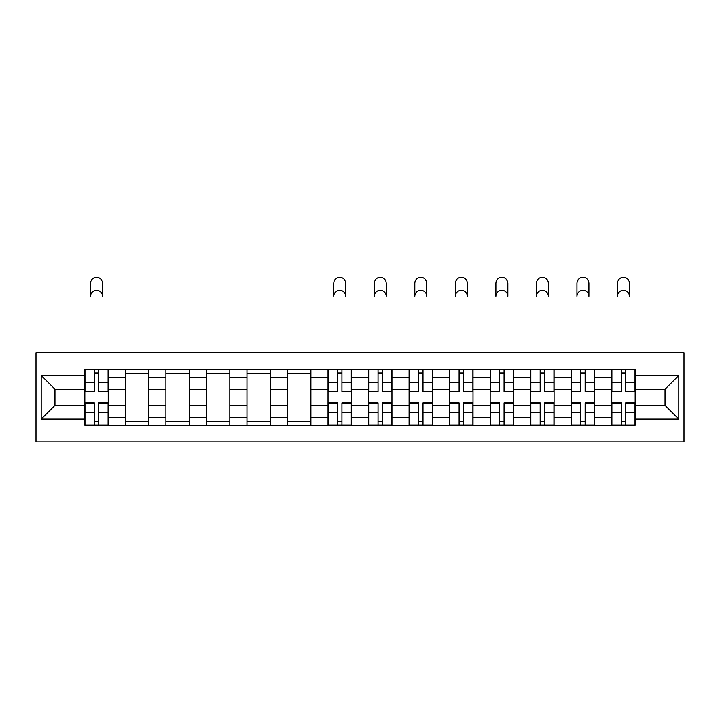 <?xml version="1.0" encoding="UTF-8"?>
<svg xmlns="http://www.w3.org/2000/svg" width="720" height="720" viewBox="0 0 720 720"><rect width="100%" height="100%" fill="white"/><g stroke="black" fill="none" stroke-linecap="round" stroke-linejoin="round"><path stroke-width="1.08" d="M36 441.837L684 441.837L684 352.71L36 352.71L36 441.837M125.379 425.205L125.379 377.271L108.234 377.271L108.234 425.205M108.234 377.271L108.234 369.342M125.379 377.271L125.379 369.342M148.761 369.342L148.761 425.205M165.915 425.205L165.915 369.342M189.297 369.342L189.297 425.205M206.442 425.205L206.442 369.342M229.824 369.342L229.824 425.205M246.978 425.205L246.978 369.342M270.36 369.342L270.36 425.205M287.505 425.205L287.505 369.342M310.896 369.342L310.896 425.205M328.041 425.205L328.041 369.342M351.423 369.342L351.423 425.205M368.577 425.205L368.577 369.342M391.959 369.342L391.959 425.205M409.104 425.205L409.104 369.342M432.495 369.342L432.495 425.205M449.64 425.205L449.64 369.342M473.022 369.342L473.022 425.205M490.176 425.205L490.176 369.342M513.558 369.342L513.558 425.205M530.703 425.205L530.703 369.342M554.085 369.342L554.085 425.205M571.239 425.205L571.239 369.342M594.621 369.342L594.621 425.205M611.766 425.205L611.766 369.342M611.766 405.333L594.621 405.333M571.239 405.333L554.085 405.333M530.703 405.333L513.558 405.333M490.176 405.333L473.022 405.333M449.64 405.333L432.495 405.333M409.104 405.333L391.959 405.333M368.577 405.333L351.423 405.333M328.041 405.333L310.896 405.333M287.505 405.333L270.36 405.333M246.978 405.333L229.824 405.333M206.442 405.333L189.297 405.333M165.915 405.333L148.761 405.333M125.379 405.333L108.234 405.333M611.766 389.223L594.621 389.223M571.239 389.223L554.085 389.223M530.703 389.223L513.558 389.223M490.176 389.223L473.022 389.223M449.64 389.223L432.495 389.223M409.104 389.223L391.959 389.223M368.577 389.223L351.423 389.223M328.041 389.223L310.896 389.223M287.505 389.223L270.36 389.223M246.978 389.223L229.824 389.223M206.442 389.223L189.297 389.223M165.915 389.223L148.761 389.223M125.379 389.223L108.234 389.223M54.963 405.333L84.843 405.333L84.843 389.223L54.963 389.223L54.963 405.333L41.193 419.103L41.193 375.453L84.843 375.453L84.843 389.223M635.157 389.223L635.157 405.333L665.037 405.333L665.037 389.223L635.157 389.223L635.157 369.342L84.843 369.342L84.843 375.453M635.157 375.453L678.807 375.453L678.807 419.103L635.157 419.103L635.157 405.333M84.843 405.333L84.843 425.205L635.157 425.205L635.157 419.103M84.843 419.103L41.193 419.103M98.748 421.308L94.329 421.308M94.329 373.239L98.748 373.239M148.761 421.308L125.379 421.308M125.379 373.239L148.761 373.239M189.297 421.308L165.915 421.308M165.915 373.239L189.297 373.239M229.824 421.308L206.442 421.308M206.442 373.239L229.824 373.239M270.36 421.308L246.978 421.308M246.978 373.239L270.36 373.239M310.896 421.308L287.505 421.308M287.505 373.239L310.896 373.239M341.946 421.308L337.527 421.308M337.527 373.239L341.946 373.239M382.473 421.308L378.054 421.308M378.054 373.239L382.473 373.239M423.009 421.308L418.59 421.308M418.59 373.239L423.009 373.239M463.536 421.308L459.126 421.308M459.126 373.239L463.536 373.239M504.072 421.308L499.653 421.308M499.653 373.239L504.072 373.239M544.608 421.308L540.189 421.308M540.189 373.239L544.608 373.239M585.135 421.308L580.716 421.308M580.716 373.239L585.135 373.239M625.671 421.308L621.252 421.308M621.252 373.239L625.671 373.239M41.193 375.453L54.963 389.223M665.037 405.333L678.807 419.103M665.037 389.223L678.807 375.453M102.519 296.334A5.976 5.976 0 0 0 96.543 290.358A5.976 5.976 0 0 0 90.567 296.334L90.567 283.338A5.976 5.976 0 0 1 96.543 277.362A5.976 5.976 0 0 1 102.519 283.338L102.519 296.334M98.748 391.689L98.748 369.603L108.099 369.603L108.099 391.689L98.748 391.689M94.329 372.978L98.748 372.978M94.329 369.603L84.978 369.603L84.978 391.689L94.329 391.689L94.329 369.603L98.748 369.603M94.329 402.858L94.329 424.944L84.978 424.944L84.978 402.858L94.329 402.858M98.748 421.569L94.329 421.569M98.748 424.944L108.099 424.944L108.099 402.858L98.748 402.858L98.748 424.944L94.329 424.944M345.708 296.334A5.976 5.976 0 0 0 339.732 290.358A5.976 5.976 0 0 0 333.756 296.334L333.756 283.338A5.976 5.976 0 0 1 339.732 277.362A5.976 5.976 0 0 1 345.708 283.338L345.708 296.334M341.946 391.689L341.946 369.603L351.297 369.603L351.297 391.689L341.946 391.689M337.527 372.978L341.946 372.978M337.527 369.603L328.176 369.603L328.176 391.689L337.527 391.689L337.527 369.603L341.946 369.603M386.244 296.334A5.976 5.976 0 0 0 380.268 290.358A5.976 5.976 0 0 0 374.292 296.334L374.292 283.338A5.976 5.976 0 0 1 380.268 277.362A5.976 5.976 0 0 1 386.244 283.338L386.244 296.334M382.473 391.689L382.473 369.603L391.824 369.603L391.824 391.689L382.473 391.689M378.054 372.978L382.473 372.978M378.054 369.603L368.703 369.603L368.703 391.689L378.054 391.689L378.054 369.603L382.473 369.603M426.771 296.334A5.976 5.976 0 0 0 420.795 290.358A5.976 5.976 0 0 0 414.819 296.334L414.819 283.338A5.976 5.976 0 0 1 420.795 277.362A5.976 5.976 0 0 1 426.771 283.338L426.771 296.334M423.009 391.689L423.009 369.603L432.36 369.603L432.36 391.689L423.009 391.689M418.59 372.978L423.009 372.978M418.59 369.603L409.239 369.603L409.239 391.689L418.59 391.689L418.59 369.603L423.009 369.603M467.307 296.334A5.976 5.976 0 0 0 461.331 290.358A5.976 5.976 0 0 0 455.355 296.334L455.355 283.338A5.976 5.976 0 0 1 461.331 277.362A5.976 5.976 0 0 1 467.307 283.338L467.307 296.334M463.536 391.689L463.536 369.603L472.896 369.603L472.896 391.689L463.536 391.689M459.126 372.978L463.536 372.978M459.126 369.603L449.766 369.603L449.766 391.689L459.126 391.689L459.126 369.603L463.536 369.603M507.843 296.334A5.976 5.976 0 0 0 501.867 290.358A5.976 5.976 0 0 0 495.891 296.334L495.891 283.338A5.976 5.976 0 0 1 501.867 277.362A5.976 5.976 0 0 1 507.843 283.338L507.843 296.334M504.072 391.689L504.072 369.603L513.423 369.603L513.423 391.689L504.072 391.689M499.653 372.978L504.072 372.978M499.653 369.603L490.302 369.603L490.302 391.689L499.653 391.689L499.653 369.603L504.072 369.603M548.37 296.334A5.976 5.976 0 0 0 542.394 290.358A5.976 5.976 0 0 0 536.418 296.334L536.418 283.338A5.976 5.976 0 0 1 542.394 277.362A5.976 5.976 0 0 1 548.37 283.338L548.37 296.334M544.608 391.689L544.608 369.603L553.959 369.603L553.959 391.689L544.608 391.689M540.189 372.978L544.608 372.978M540.189 369.603L530.838 369.603L530.838 391.689L540.189 391.689L540.189 369.603L544.608 369.603M588.906 296.334A5.976 5.976 0 0 0 582.93 290.358A5.976 5.976 0 0 0 576.954 296.334L576.954 283.338A5.976 5.976 0 0 1 582.93 277.362A5.976 5.976 0 0 1 588.906 283.338L588.906 296.334M585.135 391.689L585.135 369.603L594.495 369.603L594.495 391.689L585.135 391.689M580.716 372.978L585.135 372.978M580.716 369.603L571.365 369.603L571.365 391.689L580.716 391.689L580.716 369.603L585.135 369.603M337.527 402.858L337.527 424.944L328.176 424.944L328.176 402.858L337.527 402.858M341.946 421.569L337.527 421.569M341.946 424.944L351.297 424.944L351.297 402.858L341.946 402.858L341.946 424.944L337.527 424.944M378.054 402.858L378.054 424.944L368.703 424.944L368.703 402.858L378.054 402.858M382.473 421.569L378.054 421.569M382.473 424.944L391.824 424.944L391.824 402.858L382.473 402.858L382.473 424.944L378.054 424.944M418.59 402.858L418.59 424.944L409.239 424.944L409.239 402.858L418.59 402.858M423.009 421.569L418.59 421.569M423.009 424.944L432.36 424.944L432.36 402.858L423.009 402.858L423.009 424.944L418.59 424.944M459.126 402.858L459.126 424.944L449.766 424.944L449.766 402.858L459.126 402.858M463.536 421.569L459.126 421.569M463.536 424.944L472.896 424.944L472.896 402.858L463.536 402.858L463.536 424.944L459.126 424.944M499.653 402.858L499.653 424.944L490.302 424.944L490.302 402.858L499.653 402.858M504.072 421.569L499.653 421.569M504.072 424.944L513.423 424.944L513.423 402.858L504.072 402.858L504.072 424.944L499.653 424.944M540.189 402.858L540.189 424.944L530.838 424.944L530.838 402.858L540.189 402.858M544.608 421.569L540.189 421.569M544.608 424.944L553.959 424.944L553.959 402.858L544.608 402.858L544.608 424.944L540.189 424.944M580.716 402.858L580.716 424.944L571.365 424.944L571.365 402.858L580.716 402.858M585.135 421.569L580.716 421.569M585.135 424.944L594.495 424.944L594.495 402.858L585.135 402.858L585.135 424.944L580.716 424.944M629.433 296.334A5.976 5.976 0 0 0 623.457 290.358A5.976 5.976 0 0 0 617.481 296.334L617.481 283.338A5.976 5.976 0 0 1 623.457 277.362A5.976 5.976 0 0 1 629.433 283.338L629.433 296.334M625.671 391.689L625.671 369.603L635.022 369.603L635.022 391.689L625.671 391.689M621.252 372.978L625.671 372.978M621.252 369.603L611.901 369.603L611.901 391.689L621.252 391.689L621.252 369.603L625.671 369.603M621.252 402.858L621.252 424.944L611.901 424.944L611.901 402.858L621.252 402.858M625.671 421.569L621.252 421.569M625.671 424.944L635.022 424.944L635.022 402.858L625.671 402.858L625.671 424.944L621.252 424.944M571.239 377.271L554.085 377.271M530.703 377.271L513.558 377.271M490.176 377.271L473.022 377.271M449.64 377.271L432.495 377.271M409.104 377.271L391.959 377.271M368.577 377.271L351.423 377.271M328.041 377.271L310.896 377.271M287.505 377.271L270.36 377.271M246.978 377.271L229.824 377.271M206.442 377.271L189.297 377.271M165.915 377.271L148.761 377.271M611.766 377.271L594.621 377.271M571.239 417.285L554.085 417.285M530.703 417.285L513.558 417.285M490.176 417.285L473.022 417.285M449.64 417.285L432.495 417.285M409.104 417.285L391.959 417.285M368.577 417.285L351.423 417.285M328.041 417.285L310.896 417.285M287.505 417.285L270.36 417.285M246.978 417.285L229.824 417.285M206.442 417.285L189.297 417.285M165.915 417.285L148.761 417.285M125.379 417.285L108.234 417.285M611.766 417.285L594.621 417.285M98.748 391.14L108.099 391.14M98.748 382.365L108.099 382.365M84.978 391.14L94.329 391.14M84.978 382.365L94.329 382.365M94.329 403.407L84.978 403.407M94.329 412.182L84.978 412.182M108.099 403.407L98.748 403.407M108.099 412.182L98.748 412.182M341.946 391.14L351.297 391.14M341.946 382.365L351.297 382.365M328.176 391.14L337.527 391.14M328.176 382.365L337.527 382.365M382.473 391.14L391.824 391.14M382.473 382.365L391.824 382.365M368.703 391.14L378.054 391.14M368.703 382.365L378.054 382.365M423.009 391.14L432.36 391.14M423.009 382.365L432.36 382.365M409.239 391.14L418.59 391.14M409.239 382.365L418.59 382.365M463.536 391.14L472.896 391.14M463.536 382.365L472.896 382.365M449.766 391.14L459.126 391.14M449.766 382.365L459.126 382.365M504.072 391.14L513.423 391.14M504.072 382.365L513.423 382.365M490.302 391.14L499.653 391.14M490.302 382.365L499.653 382.365M544.608 391.14L553.959 391.14M544.608 382.365L553.959 382.365M530.838 391.14L540.189 391.14M530.838 382.365L540.189 382.365M585.135 391.14L594.495 391.14M585.135 382.365L594.495 382.365M571.365 391.14L580.716 391.14M571.365 382.365L580.716 382.365M337.527 403.407L328.176 403.407M337.527 412.182L328.176 412.182M351.297 403.407L341.946 403.407M351.297 412.182L341.946 412.182M378.054 403.407L368.703 403.407M378.054 412.182L368.703 412.182M391.824 403.407L382.473 403.407M391.824 412.182L382.473 412.182M418.59 403.407L409.239 403.407M418.59 412.182L409.239 412.182M432.36 403.407L423.009 403.407M432.36 412.182L423.009 412.182M459.126 403.407L449.766 403.407M459.126 412.182L449.766 412.182M472.896 403.407L463.536 403.407M472.896 412.182L463.536 412.182M499.653 403.407L490.302 403.407M499.653 412.182L490.302 412.182M513.423 403.407L504.072 403.407M513.423 412.182L504.072 412.182M540.189 403.407L530.838 403.407M540.189 412.182L530.838 412.182M553.959 403.407L544.608 403.407M553.959 412.182L544.608 412.182M580.716 403.407L571.365 403.407M580.716 412.182L571.365 412.182M594.495 403.407L585.135 403.407M594.495 412.182L585.135 412.182M625.671 391.14L635.022 391.14M625.671 382.365L635.022 382.365M611.901 391.14L621.252 391.14M611.901 382.365L621.252 382.365M621.252 403.407L611.901 403.407M621.252 412.182L611.901 412.182M635.022 403.407L625.671 403.407M635.022 412.182L625.671 412.182"/></g></svg>
